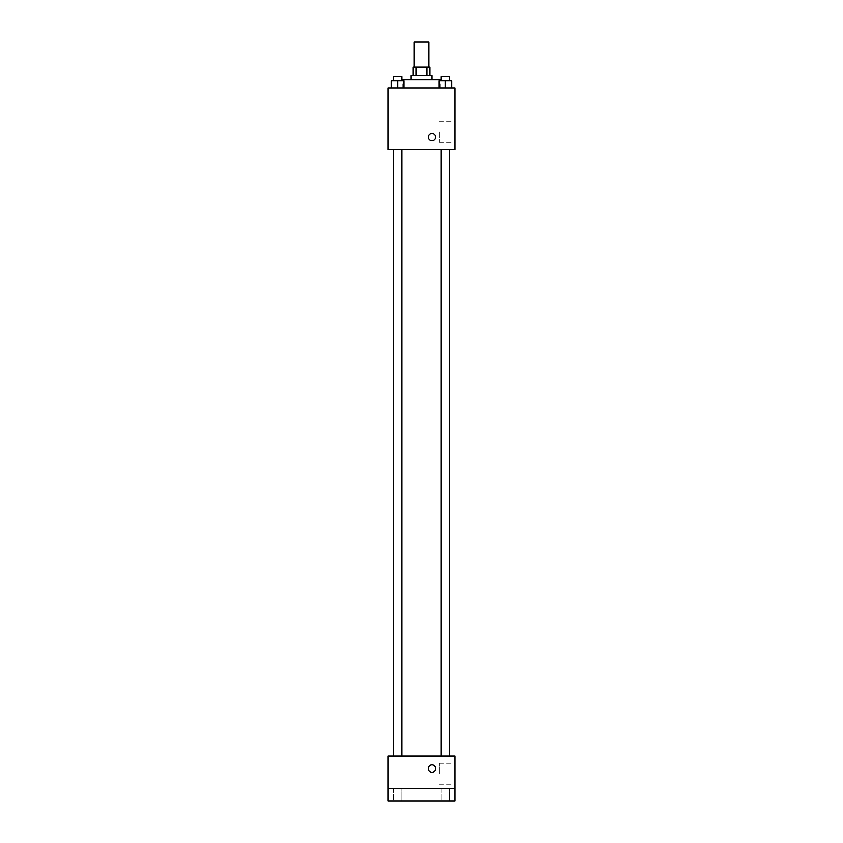 <?xml version="1.0" encoding="UTF-8"?>
<svg xmlns="http://www.w3.org/2000/svg" width="843" height="843" viewBox="0 0 843 843"><rect width="100%" height="100%" fill="white"/><g stroke="black" fill="none" stroke-linecap="round" stroke-linejoin="round"><path stroke-width="0.63" stroke-dasharray="4.21 3.16" d="M414.208 42.15L428.792 42.15M421.5 67.166L414.208 67.166L421.5 67.166M426.843 75.501L426.843 67.166L429.835 67.166L429.835 75.501L416.157 75.501L429.835 75.501M426.843 67.166L413.165 67.166L413.165 75.501L416.157 75.501L413.165 75.501M431.922 75.501L411.078 75.501M411.078 79.663L431.922 79.663L411.078 79.663M416.157 75.501L416.157 67.166M402.743 79.663L440.257 79.663M421.5 88.009L402.743 88.009L421.5 88.009M391.405 88.009L403.913 88.009L391.405 88.009L403.913 88.009L391.405 88.009L403.913 88.009L397.654 88.009L397.654 80.707L391.405 80.707L401.826 80.707L391.405 80.707L391.405 88.009L397.654 88.009L391.405 88.009L391.405 80.707L391.405 88.009L403.913 88.009L397.654 88.009L397.654 80.707L403.913 80.707L393.491 80.707L403.913 80.707L403.913 88.009L403.913 80.707M439.087 88.009L451.595 88.009L439.087 88.009L451.595 88.009L439.087 88.009L451.595 88.009L445.346 88.009L445.346 80.707L439.087 80.707L449.509 80.707L439.087 80.707L439.087 88.009L445.346 88.009L439.087 88.009L439.087 80.707L439.087 88.009L451.595 88.009L445.346 88.009L445.346 80.707L451.595 80.707L441.174 80.707L451.595 80.707L451.595 88.009L451.595 80.707M454.851 88.009L388.149 88.009L388.149 149.496L454.851 149.496L454.851 88.009M388.149 136.987L388.149 140.633L388.149 136.987M421.5 149.496L393.323 149.496L421.5 149.496M445.346 149.496L441.174 149.496L445.346 149.496M397.654 149.496L401.826 149.496L397.654 149.496M454.851 131.771L454.851 142.235L454.851 131.771M431.922 133.342A3.646 3.646 0 0 0 428.76 138.81A3.646 3.646 0 0 0 435.083 138.81A3.646 3.646 0 0 0 431.922 133.342A3.646 3.646 0 0 0 428.76 138.81A3.646 3.646 0 0 0 435.083 138.81A3.646 3.646 0 0 0 431.922 133.342M431.922 140.633A3.646 3.646 0 0 1 428.76 135.165A3.646 3.646 0 0 1 435.083 135.165A3.646 3.646 0 0 1 431.922 140.633M439.34 131.771L439.34 142.235L439.34 131.771M421.5 756.034L393.323 756.034L421.5 756.034M445.346 756.034L441.174 756.034L445.346 756.034M397.654 756.034L401.826 756.034L397.654 756.034M454.851 756.034L388.149 756.034L388.149 788.342L454.851 788.342L454.851 756.034M454.851 788.342L454.851 800.85L388.149 800.85L388.149 788.342L454.851 788.342L388.149 788.342M388.149 768.542L388.149 764.896L388.149 768.542M454.851 773.758L454.851 763.294L454.851 773.758M431.922 764.896A3.646 3.646 0 0 0 428.76 770.365A3.646 3.646 0 0 0 435.083 770.365A3.646 3.646 0 0 0 431.922 764.896A3.646 3.646 0 0 0 428.76 770.365A3.646 3.646 0 0 0 435.083 770.365A3.646 3.646 0 0 0 431.922 764.896M431.922 772.188A3.646 3.646 0 0 1 428.76 766.719A3.646 3.646 0 0 1 435.083 766.719A3.646 3.646 0 0 1 431.922 772.188M439.34 773.758L439.34 763.294L439.34 773.758M401.826 788.342L393.491 788.342L401.826 788.342L393.491 788.342L401.826 788.342L401.826 800.85L393.491 800.85L401.826 800.85L393.491 800.85L401.826 800.85L401.826 788.342M449.509 788.342L441.174 788.342L449.509 788.342L441.174 788.342L449.509 788.342L449.509 800.85L441.174 800.85L449.509 800.85L441.174 800.85L449.509 800.85L449.509 788.342M441.174 80.707L441.174 76.544L449.509 76.544L441.174 76.544L449.509 76.544L449.509 80.707M445.346 88.009L445.346 80.707M393.491 80.707L393.491 76.544L401.826 76.544L393.491 76.544L401.826 76.544L401.826 80.707M397.654 88.009L397.654 80.707M440.257 88.009L440.257 80.707M402.743 88.009L402.743 80.707M439.34 142.235L454.851 142.235M439.34 121.318L454.851 121.318M401.826 756.034L401.826 149.496M393.491 756.034L393.491 149.496M449.509 756.034L449.509 149.496M441.174 756.034L441.174 149.496M439.34 784.211L454.851 784.211M439.34 763.294L454.851 763.294M393.491 788.342L393.491 800.85L393.491 788.342M441.174 788.342L441.174 800.85L441.174 788.342"/><path stroke-width="1.26" d="M428.792 67.166L428.792 42.15L414.208 42.15L414.208 67.166M416.157 75.501L416.157 67.166L413.165 67.166L413.165 75.501M416.157 67.166L429.835 67.166L429.835 75.501M426.843 75.501L426.843 67.166M411.078 79.663L411.078 75.501L431.922 75.501L431.922 79.663M440.257 80.707L440.257 79.663L402.743 79.663L402.743 80.707M388.149 88.009L454.851 88.009L454.851 149.496L388.149 149.496L388.149 88.009M431.922 140.633A3.646 3.646 0 0 1 428.76 135.165A3.646 3.646 0 0 1 435.083 135.165A3.646 3.646 0 0 1 431.922 140.633M388.149 756.034L454.851 756.034L454.851 800.85L388.149 800.85L388.149 756.034M431.922 772.188A3.646 3.646 0 0 1 428.76 766.719A3.646 3.646 0 0 1 435.083 766.719A3.646 3.646 0 0 1 431.922 772.188M388.149 788.342L454.851 788.342M439.087 88.009L439.087 80.707L451.595 80.707L451.595 88.009L451.595 80.707M445.346 88.009L445.346 80.707M449.509 80.707L449.509 76.544L441.174 76.544L441.174 80.707M391.405 88.009L391.405 80.707L403.913 80.707L403.913 88.009L403.913 80.707M397.654 88.009L397.654 80.707M401.826 80.707L401.826 76.544L393.491 76.544L393.491 80.707M449.677 756.034L449.677 149.496M393.323 756.034L393.323 149.496M441.174 149.496L441.174 756.034M449.509 149.496L449.509 756.034M401.826 756.034L401.826 149.496M393.491 756.034L393.491 149.496"/></g></svg>
